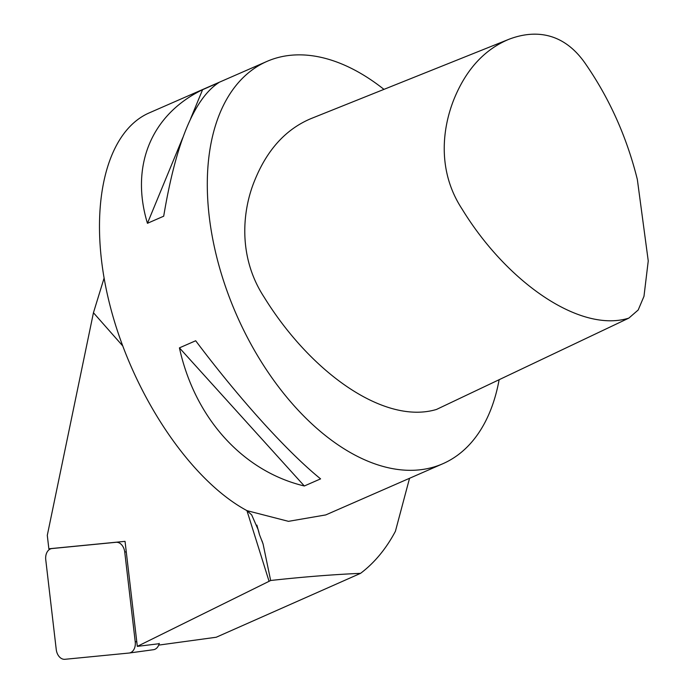 <?xml version="1.0" encoding="UTF-8"?>
<svg xmlns="http://www.w3.org/2000/svg" width="694" height="694" viewBox="0 0 694 694"><rect width="100%" height="100%" fill="white"/><g stroke="black" fill="none" stroke-linecap="round" stroke-linejoin="round"><path stroke-width="1.04" d="M104.083 278.129L93.447 312.742L47.287 535.352L48.858 548.789L125.041 541.355L137.317 646.374L159.169 643.711M137.317 646.374L269.072 581.312A17.567 2.854 -17.4 0 0 270.651 580.488C303.304 576.905 333.267 574.528 360.55 573.348L216.242 637.239L158.7 645.108M93.447 312.742L122.543 345.699M270.651 580.488L263.061 543.879L259.469 534.632L256.893 525.124M360.55 573.348A289.806 170.75 66.4 0 0 395.415 531.274L409.538 478.287M179.425 347.868L195.682 340.754C239.23 398.755 287.307 451.915 320.585 478.877L304.328 485.982C242.883 471.347 194.806 418.178 179.425 347.868L304.328 485.982M258.385 530.216L251.679 514.896L246.986 510.654C189.358 479.719 131.374 392.145 109.314 302.731C87.071 213.301 103.597 133.465 148.542 113.191L266.904 61.428A219.547 129.353 66.4 0 0 236.342 314.408A219.547 129.353 66.4 0 0 442.824 463.739A219.547 129.353 66.4 0 0 499.133 379.705M258.593 531.014L259.469 534.632M246.986 510.654L288.461 521.341L325.764 514.922M182.774 137.707L147.44 223.303C130.047 165.961 151.275 114.536 202.587 89.7L190.598 118.735M202.587 89.7L218.836 82.595C194.277 98.557 175.894 143.085 163.697 216.198L147.44 223.303M383.956 89.37A219.547 129.353 66.4 0 0 294.551 54.982A219.547 129.353 66.4 0 0 266.904 61.428M159.256 643.381A10.54 7.495 82.2 0 1 153.478 649.705A10.54 7.495 82.2 0 1 153.279 649.731L129.405 652.993M128.997 653.045L64.941 659.3A10.54 7.495 82.2 0 1 56.249 649.567L45.752 559.737A10.54 7.495 82.2 0 1 51.79 548.572A10.54 7.495 82.2 0 1 51.998 548.546L116.054 542.292A10.54 7.495 82.2 0 1 124.738 552.034L135.235 641.855A10.54 7.495 82.2 0 1 129.197 653.028A10.54 7.495 82.2 0 1 128.997 653.045M637.344 179.494C626.882 137.421 609.774 99.112 586.014 64.559C562.305 29.417 531.422 30.553 508.624 39.411C484.126 49.725 465.848 69.825 453.789 99.71C442.269 128.806 437.142 171.071 462.091 209.076C506.386 281.582 579.733 333.363 628.825 318.121L638.194 309.992L643.98 296.312L648.248 260.927L637.344 179.494M508.624 39.411L310.999 118.605C285.815 129.188 267.034 149.843 254.646 180.57C242.648 209.519 237.313 256.077 264.058 297.058C310.522 372.383 384.276 425.136 436.5 409.443L628.825 318.121M246.934 510.619L269.072 581.312M53.525 548.338L51.998 548.546M117.581 542.083L116.054 542.292M126.265 551.825L124.738 552.034M136.761 641.646L135.235 641.855M263.009 543.896L262.08 540.947M325.798 514.905L442.824 463.739M53.421 548.347L51.79 548.572M153.478 649.705L129.197 653.028"/></g></svg>
